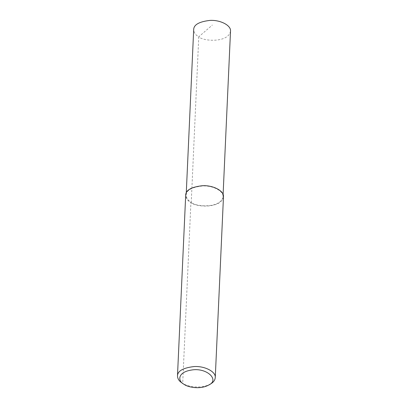 <?xml version="1.0" encoding="UTF-8"?>
<svg xmlns="http://www.w3.org/2000/svg" width="408" height="408" viewBox="0 0 408 408"><rect width="100%" height="100%" fill="white"/><g stroke="black" fill="none" stroke-linecap="round" stroke-linejoin="round"><path stroke-width="0.31" stroke-dasharray="2.04 1.53" d="M210.564 383.964C200.833 389.319 187.236 386.549 182.697 383.372L181.585 382.648M223.472 196.784C221.284 208.86 195.565 207.284 190.908 202.536C187.675 200.772 185.941 198.283 185.696 195.07M184.314 384.535L182.697 383.372L190.908 202.536L191.25 202.373C188.098 200.649 186.405 198.227 186.165 195.09C186.308 190.23 191.76 187.19 202.526 185.961C212.869 185.375 223.768 191.036 222.998 196.763C220.871 208.539 195.789 206.999 191.25 202.373L190.908 202.536L191.25 202.373L198.767 36.812C195.616 35.088 193.922 32.66 193.688 29.529M230.515 31.202C228.388 42.973 203.306 41.438 198.767 36.812L212.344 25.026M186.165 195.09L186.272 192.826M222.998 196.763L223.1 194.499"/><path stroke-width="0.61" d="M183.345 383.903L181.585 382.648C178.984 380.934 177.618 378.685 177.485 375.906C177.628 370.923 183.223 367.802 194.264 366.542C204.867 365.94 216.051 371.744 215.261 377.624C215.016 380.19 213.45 382.301 210.564 383.964L208.697 385.05C200.185 389.737 188.287 387.314 184.314 384.535L183.345 383.903C178.061 381.026 177.159 372.269 191.444 370.046C206.642 367.261 219.999 379.96 208.697 385.05M177.485 375.906L185.696 195.07C185.839 190.087 191.434 186.966 202.475 185.706C213.078 185.105 224.262 190.908 223.472 196.784L215.261 377.624M186.272 192.826L193.688 29.529C193.826 24.669 199.277 21.629 210.044 20.4C220.386 19.814 231.29 25.469 230.515 31.202L223.1 194.499"/></g></svg>
